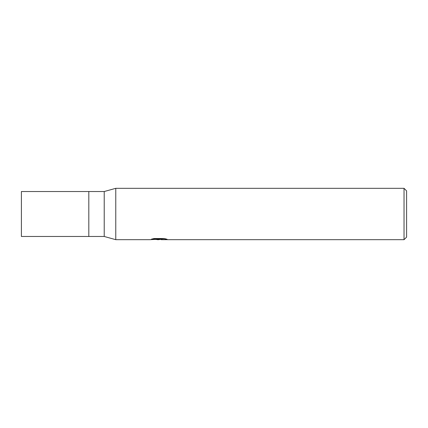 <?xml version="1.0" encoding="UTF-8"?>
<svg xmlns="http://www.w3.org/2000/svg" width="428" height="428" viewBox="0 0 428 428"><rect width="100%" height="100%" fill="white"/><g stroke="black" fill="none" stroke-linecap="round" stroke-linejoin="round"><path stroke-width="0.64" d="M153.984 238.535L159.601 238.535L159.601 239.193L149.837 239.68L115.774 239.68L104.218 236.47L88.81 236.47L88.81 191.53L104.218 191.53L115.774 188.32L404.032 188.32L406.6 190.888L406.6 237.112L404.032 239.68L161.292 239.68L161.196 239.022L164.368 238.556M104.218 236.47L104.218 191.53M115.774 239.68L115.774 188.32L115.774 239.68M161.196 239.273L158.574 239.68L155.589 239.429M158.574 239.68L157.36 239.68M404.032 239.68L404.032 188.32M159.601 239.193L151.389 239.193M151.394 239.193L154.064 238.519L164.197 238.519L167.134 239.273L161.196 239.664M88.81 236.47L21.4 236.47L21.4 191.53L88.81 191.53L88.81 236.47M159.601 239.038L161.196 239.038"/></g></svg>
